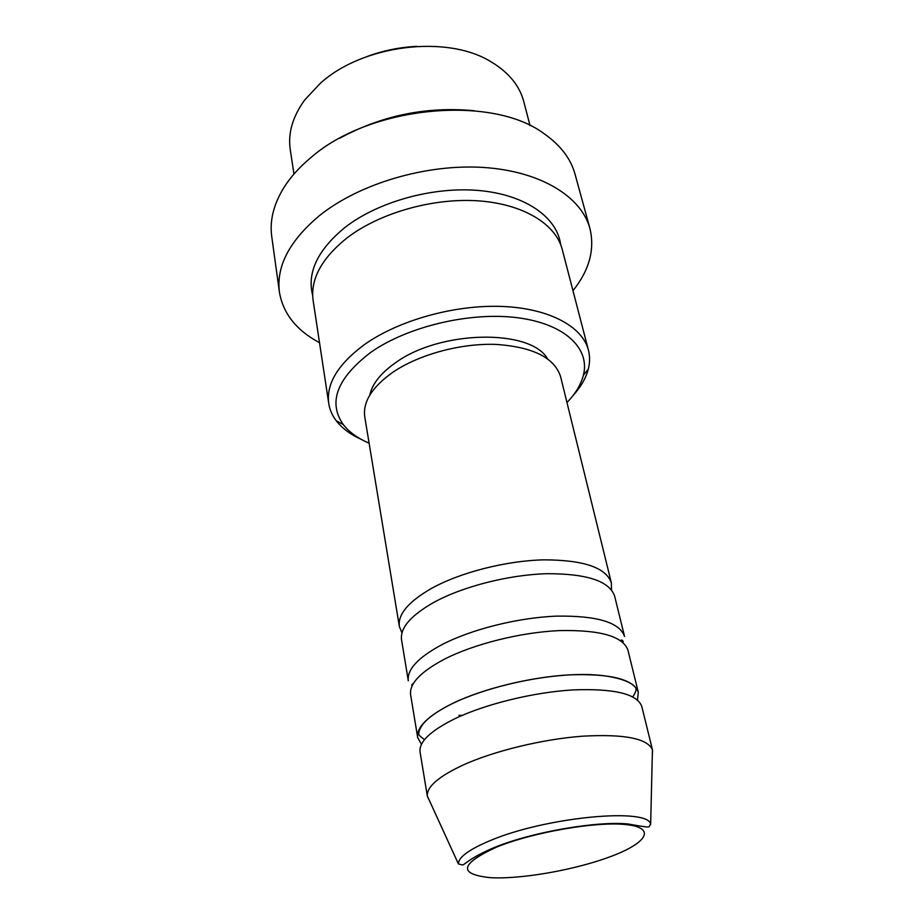 <?xml version="1.0" encoding="UTF-8"?>
<svg xmlns="http://www.w3.org/2000/svg" width="924" height="924" viewBox="0 0 924 924"><rect width="100%" height="100%" fill="white"/><g stroke="black" fill="none" stroke-linecap="round" stroke-linejoin="round"><path stroke-width="1.39" d="M401.975 632.894L399.341 626.426C397.724 614.356 408.443 601.686 431.496 588.415C460.371 572.395 506.052 560.718 543.947 559.84C583.691 559.967 606.167 567.648 611.376 582.894L611.503 589.882M433.98 602.298C463.039 586.405 508.985 574.716 547.043 573.7C586.948 573.642 609.47 581.115 614.622 596.096L624.555 636.463C619.6 622.326 596.916 615.546 556.514 616.135C517.948 617.613 471.24 629.348 441.603 644.825C417.948 657.634 406.849 669.646 408.316 680.849L401.547 639.824C399.977 627.974 410.787 615.465 433.98 602.298M421.459 744.317L417.66 737.479L410.626 694.79C409.193 683.818 420.385 671.979 444.19 659.297C474.024 643.97 520.997 632.224 559.736 630.584C600.311 629.81 623.053 636.336 627.939 650.184L638.276 692.192L637.479 699.976M417.66 737.479C416.354 727.211 427.847 715.927 452.136 703.638C482.571 688.773 530.364 676.992 569.611 674.843C610.718 673.481 633.598 679.267 638.276 692.192M429.66 801.085L427.396 796.453L420.062 751.997C418.791 741.972 430.388 730.884 454.851 718.733C485.481 704.03 533.552 692.249 572.972 689.916C614.252 688.357 637.19 693.878 641.799 706.479L652.563 750.23L652.309 755.382M530.029 125.606L523.816 101.709C519.554 85.574 508.547 72.222 490.794 61.654C446.869 34.384 362.404 44.768 320.224 83.414L304.828 99.827C292.677 116.528 287.826 133.137 290.263 149.653L293.959 174.058M566.966 402.529C575.49 393.682 580.965 384.592 583.391 375.271C590.332 348.567 565.026 323.77 517.498 317.729C470.12 311.596 407.311 326.53 370.639 352.448C336.913 378.332 327.789 402.367 343.266 424.555C349.168 432.178 357.773 438.38 369.103 443.139M361.319 439.408C350.473 434.511 342.134 428.309 336.29 420.801C332.236 415.5 329.706 409.713 328.736 403.465C326.091 383.807 338.022 364.148 364.553 344.502C398.614 320.316 454.446 304.666 501.709 306.433C549.018 308.2 582.443 326.472 588.438 350.15C589.997 356.294 589.962 362.589 588.322 369.057C585.908 378.274 580.688 387.26 572.649 396.026M589.916 228.436L575.063 174.266C570.824 158.812 560.637 145.38 544.49 133.992C492.353 94.236 369.3 105.775 310.464 157.958C299.341 167.267 290.506 177.108 283.968 187.468C273.62 204.296 269.542 220.651 271.737 236.532L279.418 292.169C276.114 266.285 289.524 240.714 319.658 215.465C359.332 183.657 426.103 163.791 483.275 167.44C540.528 171.079 581.439 196.673 589.916 228.436C594.975 249.515 589.327 270.258 572.972 290.679M328.736 403.465L313.132 300.589C310.268 279.441 321.402 258.674 346.523 238.3C378.794 213.259 432.039 197.863 477.512 200.797C523.042 203.742 555.763 223.966 562.242 249.457L588.438 350.15M399.341 626.426L364.772 416.92C362.682 401.975 372.002 387.11 392.769 372.314C418.791 354.539 460.579 343.139 495.876 344.398C532.986 346.95 554.562 357.727 560.614 376.726L611.376 582.894M369.762 395.183C372.187 383.91 380.803 373.077 395.611 362.693C440.263 330.03 530.572 328.713 547.47 358.708M319.519 342.7C296.442 330.376 283.079 313.536 279.418 292.169M427.396 796.453L427.327 795.98C426.692 786.809 438.623 776.495 463.143 765.014C494.19 750.923 542.631 739.165 582.443 736.197C624.127 733.875 647.458 738.403 652.436 749.768L652.563 750.23M462.058 715.465L458.916 715.326M366.759 56.641C382.929 50.647 399.63 47.216 416.863 46.362M339.362 138.438C381.508 115.477 426.472 106.248 474.255 110.741M496.465 847.146C460.048 864.021 457.958 874.196 490.194 877.661C521.055 879.486 575.178 869.923 610.752 856.525C646.673 843.196 656.652 827.939 626.68 824.647C597.274 821.113 533.367 832.062 496.465 847.146M650.646 824.427C647.181 826.922 655.543 828.782 628.251 824.023C598.313 820.766 533.471 831.681 495.645 846.985C470.455 857.241 464.183 865.141 462.508 864.991L458.385 863.894C458.419 857.253 468.999 849.503 490.113 840.644C545.668 816.897 649.364 807.276 650.646 824.427L652.436 749.768M312.67 295.38C306.872 272.684 317.556 250.115 344.71 227.65C377.881 201.663 433.379 186.244 479.544 190.563C525.779 194.86 557.16 217.463 560.625 244.49M623.203 641.695C622.626 640.043 621.713 639.662 620.478 640.563M424.543 739.616C420.905 737.133 418.953 735.285 418.676 734.06C419.3 724.589 430.492 714.46 452.24 703.661C483.425 688.392 532.905 676.449 572.603 674.739C613.455 672.684 636.44 683.24 636.012 689.443C636.232 690.678 635.158 693.162 632.801 696.869M343.266 424.555L336.29 420.801M458.385 863.894L427.327 795.98M583.391 375.271L588.322 369.057M413.686 683.009L411.63 685.123"/></g></svg>
